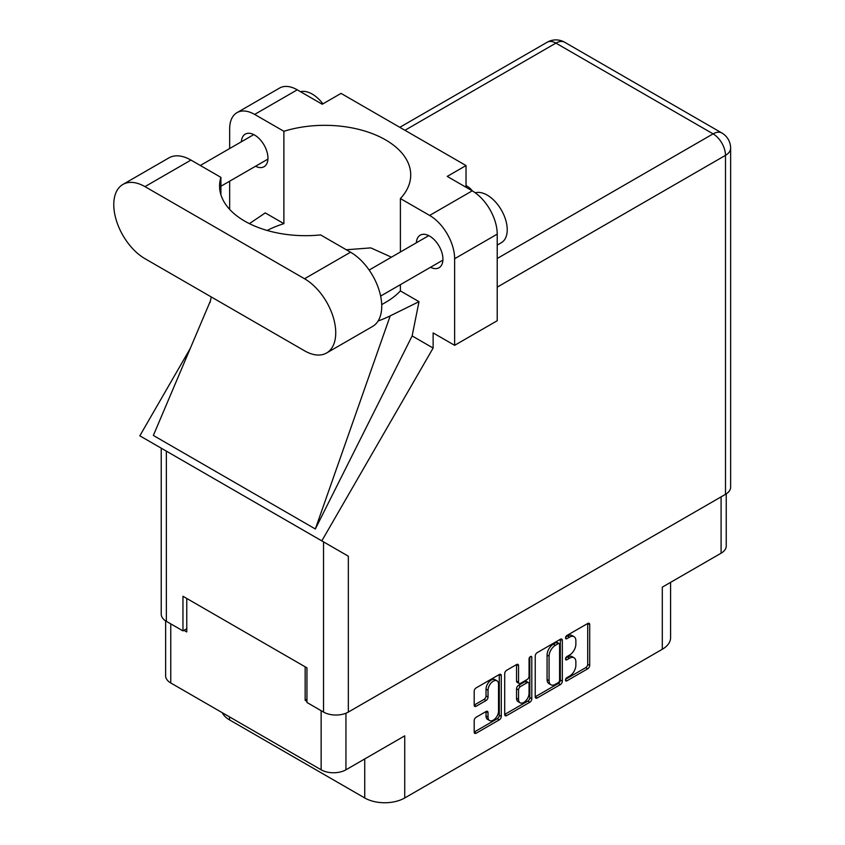 <?xml version="1.0" encoding="UTF-8"?>
<svg xmlns="http://www.w3.org/2000/svg" width="845" height="845" viewBox="0 0 845 845"><rect width="100%" height="100%" fill="white"/><g stroke="black" fill="none" stroke-linecap="round" stroke-linejoin="round"><path stroke-width="1.27" d="M496.987 680.806L494.99 679.655A7.425 4.288 120 0 0 491.283 680.014A7.425 4.288 120 0 0 486.033 689.108L488.03 690.27A7.425 4.288 120 0 1 493.279 681.176A7.425 4.288 120 0 1 496.987 680.806A7.425 4.288 120 0 1 498.529 684.207L498.529 711.067A7.425 4.288 120 0 1 495.286 718.535A7.425 4.288 120 0 1 489.561 720.521A7.425 4.288 120 0 1 488.03 717.13L488.03 712.652A2.778 1.605 120 0 0 487.449 711.374A2.778 1.605 120 0 0 486.065 711.511L476.157 717.236A2.778 1.605 120 0 0 474.193 720.637L474.193 732.087A2.778 1.605 120 0 0 474.763 733.354A2.778 1.605 120 0 0 476.157 733.217L499.31 719.845A2.778 1.605 120 0 0 501.275 716.444L501.275 675.651A2.778 1.605 120 0 0 500.705 674.373A2.778 1.605 120 0 0 499.31 674.511L476.157 687.883A2.778 1.605 120 0 0 474.193 691.284L474.193 705.11A2.778 1.605 120 0 0 474.763 706.388A2.778 1.605 120 0 0 476.157 706.24L486.065 700.526A2.778 1.605 120 0 0 488.03 697.125L488.03 690.27M530.428 656.554L531.801 657.347A1.944 1.12 120 0 0 531.399 656.459A1.944 1.12 120 0 0 530.428 656.554A1.944 1.12 120 0 0 529.054 658.931L529.054 676.158A2.778 1.605 120 0 1 527.09 679.56L520.509 683.351A2.778 1.605 120 0 1 519.126 683.489A2.778 1.605 120 0 1 518.555 682.221L518.555 665.67A2.778 1.605 120 0 0 517.974 664.402A2.778 1.605 120 0 0 516.591 664.54L518.555 665.67M535.234 656.037L535.234 696.84A2.778 1.605 120 0 0 535.814 698.107A2.778 1.605 120 0 0 537.198 697.97L560.362 684.598A2.778 1.605 120 0 0 562.326 681.197L562.326 640.404A2.778 1.605 120 0 0 561.745 639.137A2.778 1.605 120 0 0 560.362 639.274L537.198 652.646A2.778 1.605 120 0 0 535.234 656.037M569.583 676.106L566.889 677.658A1.944 1.12 120 0 0 565.622 679.369A1.944 1.12 120 0 0 565.918 680.933A1.944 1.12 120 0 0 566.889 680.838L587.74 668.796A2.778 1.605 120 0 0 589.704 665.395L589.704 624.592A2.778 1.605 120 0 0 589.134 623.325A2.778 1.605 120 0 0 587.74 623.462L566.889 635.503A1.944 1.12 120 0 0 565.622 637.214A1.944 1.12 120 0 0 565.918 638.767A1.944 1.12 120 0 0 566.889 638.672L569.583 637.119A8.883 5.133 120 0 1 574.03 636.676A8.883 5.133 120 0 1 575.867 640.742L575.867 644.144A8.883 5.133 120 0 1 569.583 655.023L566.889 656.576A1.944 1.12 120 0 0 565.622 658.297A1.944 1.12 120 0 0 565.918 659.85A1.944 1.12 120 0 0 566.889 659.755L569.583 658.192A8.883 5.133 120 0 1 574.03 657.759A8.883 5.133 120 0 1 575.867 661.825L575.867 665.226A8.883 5.133 120 0 1 569.583 676.106M504.708 714.416L527.84 701.065L529.836 702.227A2.778 1.605 120 0 0 531.801 698.826L531.801 657.347M529.836 702.227L506.673 715.599A2.778 1.605 120 0 1 505.289 715.736A2.778 1.605 120 0 1 504.708 714.458L504.708 673.666A2.778 1.605 120 0 1 506.673 670.265L516.591 664.54M229.555 716.919L229.555 719.919L364.744 797.965A28.276 16.33 0 0 0 404.734 797.965L662.3 649.266A28.276 16.33 0 0 0 670.581 637.721L670.581 582.363M662.3 649.266L662.3 587.148L721.091 553.2A17.534 10.119 0 0 0 726.235 546.05L726.235 493.871M165.631 620.864L165.631 675.82A17.534 10.119 0 0 0 170.764 682.971L321.142 769.795A17.534 10.119 0 0 0 345.943 769.795L404.734 735.847L404.734 797.965M229.555 719.919A28.276 16.33 180 0 1 222.298 712.726M306.946 699.248L305.151 700.294L306.946 701.329M305.151 700.294L305.151 666.811M183.956 630.328L186.766 631.944L186.766 598.461M574.03 657.759L572.033 656.597A8.883 5.133 120 0 0 567.587 657.04L569.583 658.192M565.664 658.149L567.587 657.04M574.03 636.676L572.033 635.524A8.883 5.133 120 0 0 567.587 635.958L569.583 637.119M565.664 637.067L567.587 635.958M565.664 679.232L585.743 667.635A2.778 1.605 120 0 0 587.708 664.233L587.708 623.483M535.234 696.798L558.365 683.447A2.778 1.605 120 0 0 560.319 680.045L560.319 639.295L562.326 640.404M558.196 682.675A1.944 1.12 120 0 0 559.58 680.299L559.58 644.481A1.944 1.12 120 0 0 559.168 643.594A1.944 1.12 120 0 0 558.196 643.689L555.355 645.337A8.883 5.133 120 0 0 549.07 656.216L549.07 680.69A8.883 5.133 120 0 0 550.919 684.756A8.883 5.133 120 0 0 555.355 684.313L558.196 682.675M559.168 643.594L557.172 642.443A1.944 1.12 120 0 0 556.2 642.538L558.196 643.689M550.919 684.756L548.912 683.605A8.883 5.133 120 0 1 547.074 679.538L547.074 655.055A8.883 5.133 120 0 1 553.359 644.175L556.2 642.538M516.548 664.561L516.548 681.07A2.778 1.605 120 0 0 517.129 682.337L519.126 683.489M529.804 657.083L529.804 697.664L531.801 698.826M518.555 699.385A7.425 4.288 120 0 0 520.087 702.786A7.425 4.288 120 0 0 525.812 700.801A7.425 4.288 120 0 0 529.054 693.322L529.054 683.859A2.778 1.605 120 0 0 528.474 682.591A2.778 1.605 120 0 0 527.09 682.728L520.509 686.531A2.778 1.605 120 0 0 518.555 689.932L518.555 699.385L516.548 698.234A7.425 4.288 120 0 0 518.091 701.635L520.087 702.786M528.474 682.591L526.477 681.44A2.778 1.605 120 0 0 525.094 681.577L527.09 682.728M516.548 698.234L516.548 688.77A2.778 1.605 120 0 1 518.513 685.369L525.094 681.577M527.84 701.065A2.778 1.605 120 0 0 529.804 697.664M489.561 720.521L487.565 719.37A7.425 4.288 120 0 1 486.033 715.968L486.033 711.532M474.193 705.068L484.069 699.364A2.778 1.605 120 0 0 486.033 695.963L486.033 689.108M474.193 732.045L497.314 718.694A2.778 1.605 120 0 0 499.279 715.293L499.279 674.532L501.275 675.651M326.603 352.988L372.603 326.434A44.12 25.477 -120 0 0 381.739 306.239A44.12 25.477 -120 0 0 350.538 252.201L320.604 234.921A85.979 49.633 -0 0 1 219.573 186.048A85.979 49.633 -0 0 1 220.904 177.355L190.959 160.075A44.12 25.477 -120 0 0 168.905 157.888L122.905 184.442A44.12 25.477 -120 0 0 116.145 219.795A44.12 25.477 -120 0 0 144.97 258.676L304.549 350.802A44.12 25.477 -120 0 0 326.603 352.988A44.12 25.477 -120 0 0 335.74 332.793A44.12 25.477 -120 0 0 304.549 278.755L144.97 186.629A44.12 25.477 -120 0 0 122.905 184.442M300.514 91.704A28.276 16.33 60 0 1 322.938 103.85M475.249 192.797A28.276 16.33 60 0 1 496.184 202.726A28.276 16.33 60 0 1 507.222 229.745A28.276 16.33 60 0 1 501.36 242.695L497.219 245.092M430.506 267.284A18.812 10.858 -120 0 0 439.03 267.738A18.812 10.858 -120 0 0 442.928 259.13A18.812 10.858 -120 0 0 434.721 240.202A18.812 10.858 -120 0 0 420.229 235.163A18.812 10.858 -120 0 0 416.363 242.79M255.528 166.254A18.812 10.858 -120 0 0 264.052 166.718A18.812 10.858 -120 0 0 267.95 158.11A18.812 10.858 -120 0 0 259.742 139.182A18.812 10.858 -120 0 0 245.251 134.144A18.812 10.858 -120 0 0 241.385 141.77M472.387 190.928A28.709 16.573 -0 0 0 466.028 185.53M236.98 112.66L279.568 88.07A35.353 20.407 60 0 1 297.25 89.823L254.651 114.413A35.353 20.407 -120 0 0 236.98 112.66A35.353 20.407 -120 0 0 229.66 128.841L229.66 148.54M725.496 494.325L725.496 155.343A17.534 10.119 180 0 0 730.629 148.181L730.629 487.164A17.534 10.119 180 0 1 725.496 494.325L348.341 712.071A17.534 10.119 180 0 1 323.54 712.071L323.54 541.888L348.341 556.2L321.808 540.874L433.126 348.055L433.126 332.909L454.631 345.32L454.631 258.728A35.353 20.407 -120 0 0 429.63 215.433L472.228 190.843L447.227 176.404L466.028 165.557L341.042 93.394L322.241 104.252L297.25 89.823M472.228 190.843A35.353 20.407 60 0 1 497.219 234.139L454.631 258.728M454.631 345.32L497.219 320.73L497.219 234.139M429.63 215.433L400.393 198.554L400.393 252.011M400.393 284.659L400.393 290.912A85.979 49.633 180 0 1 385.542 302.425L384.126 303.239A85.979 49.633 180 0 1 381.708 304.591M378.095 321.015A106.058 61.231 -0 0 0 390.21 315.861L419.004 301.665L400.393 290.912M419.004 301.665L412.138 335.93L433.126 348.055M210.437 300.873L153.357 435.46L315.343 528.981L412.138 335.93M321.808 540.874L139.826 435.819L190.252 348.467M267.168 230.463A85.979 49.633 180 0 1 283.888 223.661L283.888 131.292L254.651 114.413M229.66 209.37L229.66 181.189M283.888 223.661L265.277 212.908L249.412 223.64M323.54 541.888L166.359 451.135L166.359 621.318L182.964 630.898L186.766 628.712M166.359 621.318A17.534 10.119 180 0 1 161.226 614.167L161.226 448.177M323.54 712.071L306.946 702.48L306.946 667.846L182.964 596.264L182.964 630.898M166.359 451.135C159.673 447.28 159.673 447.28 166.359 451.135M400.393 198.554A85.979 49.633 -0 0 0 410.723 174.968A85.979 49.633 -0 0 0 283.888 131.292M466.028 187.263L466.028 165.557M391.446 257.176L370.797 247.891L346.302 249.761M390.21 315.861L315.343 528.981M220.904 194.741L220.904 177.355M721.091 553.2L721.091 496.86M345.943 769.795L345.943 713.222M170.764 682.971L170.764 623.863M321.142 769.795L321.142 710.687M565.516 658.963L566.889 659.755M565.516 637.88L566.889 638.672M587.74 623.462L589.704 624.592M587.708 664.233L589.704 665.395M585.743 667.635L587.74 668.796M565.516 680.035L566.889 680.838M560.319 680.045L562.326 681.197M558.365 683.447L560.362 684.598M535.234 696.84L537.198 697.97M553.359 644.175L555.355 645.337M547.074 655.055L549.07 656.216M547.074 679.538L549.07 680.69M504.708 714.458L506.673 715.599M516.548 681.07L518.555 682.221M518.513 685.369L520.509 686.531M516.548 688.77L518.555 689.932M486.065 711.511L488.03 712.652M486.033 715.968L488.03 717.13M486.033 695.963L488.03 697.125M484.069 699.364L486.065 700.526M474.193 705.11L476.157 706.24M499.279 715.293L501.275 716.444M497.314 718.694L499.31 719.845M474.193 732.087L476.157 733.217M364.744 758.947L364.744 797.965M497.219 258.496L713.095 133.869L555.915 43.116L404.935 130.288M348.341 556.2L348.341 712.071M730.629 148.181A17.534 17.534 0 0 0 721.862 132.992A17.534 10.119 120 0 0 713.095 133.869A17.534 10.119 60 0 1 725.496 155.343L497.219 287.131M547.148 42.25A17.534 10.119 60 0 1 555.915 43.116A17.534 10.119 120 0 1 564.682 42.25A17.534 17.534 0 0 0 547.148 42.25L399.801 127.32M190.959 160.075L144.97 186.629M350.538 252.201L304.549 278.755M369.138 270.051L428.764 235.628M200.318 165.472L253.785 134.608M220.904 186.249L267.918 159.103M380.63 296.077L442.896 260.123M211.239 296.933L210.067 302.447M721.862 132.992L564.682 42.25"/></g></svg>
